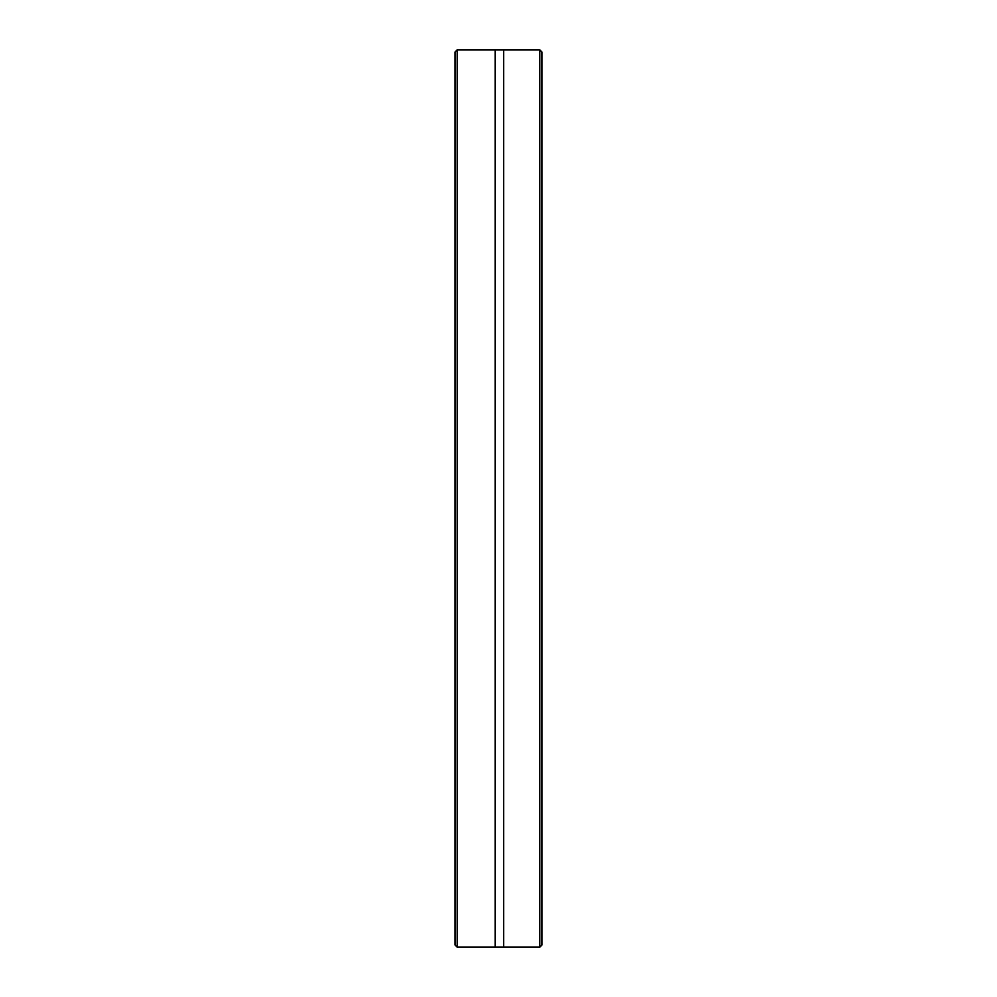 <?xml version="1.0" encoding="UTF-8"?>
<svg xmlns="http://www.w3.org/2000/svg" width="997" height="997" viewBox="0 0 997 997"><rect width="100%" height="100%" fill="white"/><g stroke="black" fill="none" stroke-linecap="round" stroke-linejoin="round"><path stroke-width="1.5" d="M457.187 947.15L455.056 945.019L455.056 51.981L457.187 49.85L457.187 947.15L495.135 947.15L495.135 49.85L503.647 49.85L503.647 947.15L539.813 947.15L539.813 49.862L541.944 52.031L541.944 945.019L539.813 947.15M540.735 50.81L541.944 52.031M503.647 49.85L539.103 49.85M495.135 947.15L503.647 947.15M457.187 49.85L495.135 49.85"/></g></svg>
